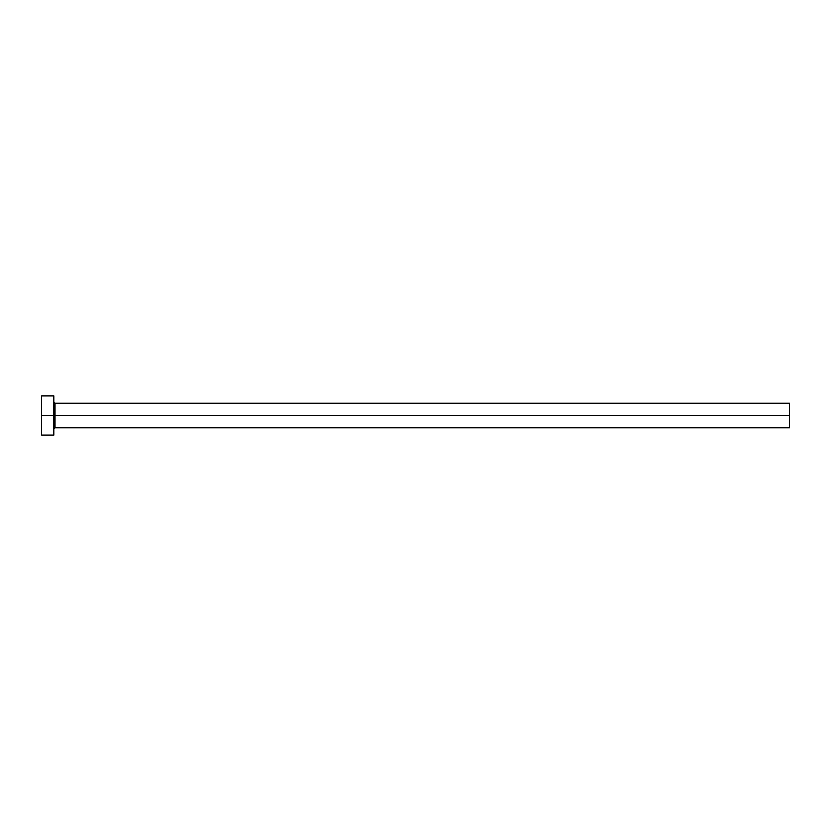 <?xml version="1.0" encoding="UTF-8"?>
<svg xmlns="http://www.w3.org/2000/svg" width="831" height="831" viewBox="0 0 831 831"><rect width="100%" height="100%" fill="white"/><g stroke="black" fill="none" stroke-linecap="round" stroke-linejoin="round"><path stroke-width="1.25" d="M41.55 435.122L41.55 395.878L41.55 415.5L789.45 415.5L789.45 427.757L789.45 415.5L55.033 415.5L55.033 403.243L55.033 415.5L41.55 415.5L41.55 435.122L53.807 435.122L53.807 395.878L53.807 435.122M53.807 428.983L55.033 427.757L55.033 415.5L55.033 427.757L789.45 427.757M789.45 415.5L789.45 403.243L789.45 415.5M789.45 403.243L55.033 403.243L53.807 402.017M41.55 395.878L53.807 395.878"/></g></svg>
